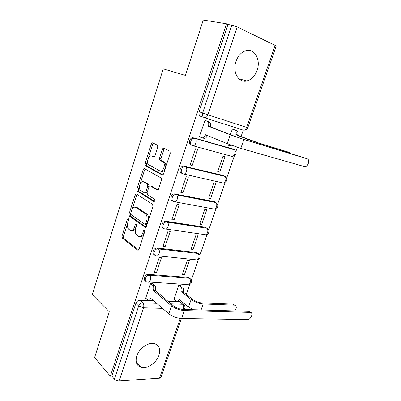 <?xml version="1.0" encoding="UTF-8"?>
<svg xmlns="http://www.w3.org/2000/svg" width="401" height="401" viewBox="0 0 401 401"><rect width="100%" height="100%" fill="white"/><g stroke="black" fill="none" stroke-linecap="round" stroke-linejoin="round"><path stroke-width="0.6" d="M128.3 218.55L127.363 219.242L122.034 235.999L122.315 238.169L137.618 250.104C138.185 250.424 138.656 250.109 139.032 249.161L144.706 231.718L144.445 230.109L143.438 230.806L142.706 233.071C141.493 236.129 139.979 237.176 138.16 236.214L136.651 235.076C135.222 233.427 134.916 231.066 135.733 228.004L136.445 225.778L136.205 224.209L135.232 224.906L134.52 227.126C133.348 230.129 131.884 231.171 130.145 230.259L128.701 229.171C127.328 227.578 127.037 225.277 127.834 222.264L128.526 220.079L128.3 218.55M136.771 355.988C135.092 362.218 136.691 366.053 141.578 367.506C147.663 368.965 156.621 362.529 158.961 355.181C160.756 348.79 159.052 344.895 153.849 343.497C147.884 342.289 139.057 348.664 136.771 355.988M235.978 61.358C232.089 72.045 238.715 83.358 246.916 80.947C251.532 79.614 254.921 76.075 257.076 70.335C261.071 59.844 254.525 47.884 245.793 50.706C241.322 52.17 238.049 55.724 235.978 61.358M157.743 147.252L157.563 145.272L152.706 142.856C152.124 142.691 151.643 143.097 151.267 144.084L145.052 163.628L145.247 165.633L162.034 174.931C162.656 175.152 163.162 174.756 163.558 173.748L170.194 153.352L170.004 151.312L163.829 148.25C163.212 148.074 162.711 148.485 162.32 149.498L159.543 158.104L159.738 160.139L163.382 162.23C165.974 164.726 162.701 172.776 159.869 170.931L148.44 164.59C145.959 162.28 149.002 154.37 151.743 156.044L153.553 156.981C154.139 157.167 154.626 156.766 155.012 155.773L157.743 147.252M110.315 376.193L94.586 357.517L109.303 311.818L92.29 294.6L163.217 68.862L185.432 75.398L203.252 20.05L226.51 23.794L110.315 376.193L111.829 376.098L114.415 379.156L138.666 306.008C139.518 304.003 140.881 302.93 142.766 302.8L156.846 303.316M136.425 193.994C135.874 193.763 135.418 194.119 135.057 195.061L129.042 213.964L129.297 216.079L145.047 227.232C145.628 227.517 146.109 227.182 146.495 226.214L152.896 206.525L152.646 204.355L136.425 193.994M136.982 189.006L143.092 169.788C143.463 168.826 143.929 168.44 144.495 168.641L161.247 178.069L161.468 180.174L158.671 188.781C158.275 189.778 157.773 190.159 157.167 189.919L150.375 185.879C149.789 185.648 149.307 186.019 148.926 186.996L147.137 192.555L147.373 194.665L154.616 199.212C155.062 200.565 154.776 201.327 153.748 201.487L137.207 191.066L136.982 189.006L138.42 189.282L139.638 185.468M203.513 117.227L200.826 116.365C199.137 115.578 198.58 114.019 199.147 111.694L202.66 112.977L231.793 25.103L237.176 26.892L276.229 45.945M182.911 304.289L183.417 302.82M186.335 294.414L189.808 284.394M191.292 280.109L198.41 259.572M199.904 255.272L207.162 234.329M208.665 229.999L216.064 208.65M217.578 204.279L225.121 182.53M226.655 178.104L234.334 155.949M235.888 151.458L237.337 147.292M241.041 136.596L243.282 130.14M226.51 23.794L227.948 24.481L231.793 25.103M111.829 376.098L135.839 303.402C136.681 301.412 138.039 300.354 139.914 300.224L153.954 300.79M168.074 301.357L179.738 301.828L184.35 305.442M160.946 377.356L159.523 378.153L119.132 380.94C117.192 380.945 115.618 380.348 114.415 379.156M180.696 285.612L178.726 285.332L173.859 299.522L174.124 299.537M152.706 283.833L150.57 283.522L145.648 298.304L145.924 298.319M156.405 272.76L161.413 257.763L159.227 257.542L154.215 272.585L156.405 272.76L154.631 271.342M184.35 274.991L189.292 260.6L187.282 260.394L182.33 274.83L184.35 274.991L182.701 273.753M165.117 246.665L170.214 231.397L168.039 231.086L162.936 246.409L165.117 246.665L163.287 245.347M192.951 249.953L197.984 235.307L195.979 235.026L190.941 249.713L192.951 249.953L191.257 248.795M173.984 220.099L179.177 204.55L177.006 204.154L171.813 219.753L173.984 220.099L172.099 218.886M201.708 224.475L206.831 209.578L204.831 209.217L199.708 224.159L201.708 224.475L199.964 223.407M183.016 193.046L188.3 177.212L186.144 176.726L180.851 192.61L183.016 193.046L181.077 191.944M210.615 198.555L215.828 183.392L213.843 182.946L208.625 198.159L210.615 198.555L208.826 197.578M162.445 149.162L163.834 149.683M192.214 165.493L197.598 149.367L195.447 148.791L190.059 164.971L192.214 165.493L190.214 164.51M219.683 172.179L224.986 156.746L223.011 156.215L217.698 171.698L219.683 172.179L217.838 171.297M207.031 121.107L204.926 120.33L199.437 136.816L200.365 137.082M227.302 143.693L226.936 144.761L227.868 145.032M191.312 145.097C188.109 144.435 189.242 138.074 192.635 137.723L232.56 148.846L234.911 150.164M181.969 173.292C178.651 172.746 179.964 166.28 183.452 166.064L223.372 175.463L225.813 176.941M172.641 200.936C169.352 200.305 170.966 193.949 174.445 193.883L214.345 201.613L216.861 203.237M163.438 228.064C160.24 227.297 162.184 221.111 165.613 221.197L205.467 227.312L208.044 229.066M154.42 254.71C151.297 253.833 153.573 247.783 156.946 248.018L196.746 252.575L199.372 254.44M145.573 280.885C142.525 279.918 145.127 273.978 148.44 274.359L188.169 277.407L190.836 279.367M204.129 140.916L204.039 141.182M194.751 168.906L194.665 169.157M234.274 129.718L232.344 129.002L230.4 134.671M232.986 149.027L232.56 148.846M224.119 175.823L223.372 175.463M215.372 202.174L214.345 201.613M206.751 228.109L205.467 227.312M198.184 253.522L196.746 252.575M189.698 278.429L188.169 277.407M227.948 24.481L199.147 111.694M181.458 303.241L179.738 301.828M131.769 230.565C133.267 231.257 134.586 230.41 135.723 228.029M139.859 236.55C141.618 237.247 143.057 236.154 144.18 233.267L142.706 233.071M144.776 231.432L144.18 233.267M127.538 223.452L123.483 236.179L123.764 238.349L138.631 249.903M130.676 213.598L130.746 216.304L145.999 227.071M137.052 194.395L131.949 209.608M130.776 213.026L131.007 214.56L144.801 224.214L145.814 223.502L146.591 221.101C147.408 218.084 147.122 215.753 145.743 214.104L135.884 207.417C134.119 206.615 132.661 207.713 131.513 210.71L130.776 213.026M145.197 224.274L146.275 224.43L147.282 223.718L145.814 223.502M135.849 207.397L137.332 207.663L147.212 214.34C148.596 215.984 148.881 218.314 148.064 221.322L147.282 223.718M140.059 184.139L144.53 170.104L143.092 169.788M145.217 169.047L144.53 170.104M157.994 189.823L151.433 186.089M154.48 201.287L138.766 191.437L137.327 191.162M143.563 181.823C140.826 179.944 137.849 188.039 140.425 190.31L144.455 192.876C145.027 193.112 145.503 192.746 145.879 191.778L147.658 186.234L147.438 184.159L143.563 181.823L145.007 182.119L144.004 181.914M144.876 192.956L145.909 193.152L147.172 192.45M145.007 182.119L148.891 184.45L149.087 186.605M138.42 189.282L138.766 191.437M152.465 156.22L154.22 156.926M161.327 171.257C164.169 173.107 167.438 165.067 164.841 162.575L162.826 161.793M164.656 148.651L163.768 149.869L160.996 158.46L161.192 160.485L164.285 162.139M147.638 160.345L146.49 163.959L146.686 165.959L162.796 174.866M153.548 143.267L152.701 144.455L148.33 158.179M234.665 310.935C236.846 307.973 236.816 306.048 234.565 305.161L233.136 304.138L234.705 305.176M173.914 299.362L176.104 301.176C177.312 301.848 178.285 301.301 179.031 299.532L188.515 306.991L193.387 309.727M181.638 291.983L181.718 291.743C182.265 289.712 181.979 288.139 180.866 287.016L182.62 287.126C183.738 288.244 184.024 289.818 183.478 291.838L181.638 291.983L191.117 299.542C194.691 302.063 198.716 303.537 203.187 303.958L234.52 305.161M180.866 287.016L178.726 285.332M233.136 304.138L201.828 302.89C198.515 302.575 195.538 301.487 192.891 299.617L183.397 292.078M180.44 300.379C179.668 301.547 178.811 301.838 177.869 301.246L177.803 301.246M145.708 298.128L147.849 300.018C149.022 300.715 149.984 300.143 150.736 298.299L168.831 313.782C172.475 316.564 176.736 318.133 181.618 318.494L247.527 319.547C250.981 319.777 253.773 312.404 250.224 312.399L248.78 311.346L250.279 312.404M152.48 283.647L154.57 285.387C155.653 286.55 155.919 288.184 155.362 290.294L153.372 290.434L171.543 305.868C175.217 308.6 179.493 310.173 184.37 310.58L250.179 312.399M248.735 311.346L182.986 309.422C179.377 309.116 176.209 307.953 173.488 305.933L155.277 290.54M152.235 299.286C151.468 300.424 150.646 300.695 149.758 300.098L149.513 300.088M153.372 290.434L153.453 290.189C154.014 288.073 153.748 286.434 152.666 285.271L154.57 285.387M150.581 283.522L152.666 285.271M291.342 153.839L290.103 152.746L288.71 152.215M226.971 144.661L229.467 145.693L231.487 145.287M232.53 129.062L237.282 131.097C238.019 132.084 238.144 133.383 237.653 134.987L237.557 135.252L235.853 134.726L247.111 139.067L259.938 143.488L290.103 152.746M235.853 134.726L235.943 134.46C236.435 132.846 236.314 131.548 235.577 130.561L232.314 129.082M288.479 152.124L258.324 142.871L237.557 135.252M233.096 145.859L231.176 146.185L229.813 145.794M199.472 136.706L201.939 137.744C203.367 138.094 204.525 137.182 205.412 135.007L205.502 134.731L227.177 143.643L240.811 148.365L305.066 166.781C308.294 166.52 310.158 159.493 307.171 158.796L305.697 158.24M207.302 135.473L207.277 135.558C206.39 137.723 205.232 138.636 203.798 138.285L202.279 137.844M205.302 120.45L209.979 122.485C210.695 123.498 210.806 124.846 210.304 126.526L210.214 126.801L208.35 126.23L230.219 134.761L243.903 139.483L307.171 158.796M305.477 158.154L242.234 138.831L232.104 135.338L210.214 126.801M208.35 126.23L208.445 125.949C208.946 124.265 208.841 122.917 208.119 121.899L207.407 121.368L209.262 121.954M204.896 120.415L207.407 121.368M128.626 219.432L127.363 219.242M144.806 230.996L143.438 230.806M136.551 225.091L135.232 224.906M237.176 26.892L207.878 114.771L246.645 127.418C245.753 129.503 244.565 130.395 243.081 130.079L204.47 117.724M244.064 130.145C245.863 130.19 247.101 129.393 247.773 127.759L246.645 127.418L275.211 45.193M139.914 300.224L142.766 302.8C143.824 304.018 144.074 305.682 143.518 307.798L119.132 380.94M171.011 303.838L182.706 304.269C183.813 305.422 184.094 306.996 183.553 308.996L179.623 308.875M162.631 308.369L143.518 307.798L138.666 306.008L135.839 303.402M159.523 378.153L180.28 318.409M183.402 309.432L183.553 308.996L184.901 308.479M193.733 137.779L233.798 149.367L234.44 149.829C235.222 150.826 235.362 152.139 234.866 153.773C234.004 155.809 232.851 156.636 231.417 156.25L192.946 145.753M184.35 166.109L185.523 166.701L225.096 176.425C225.943 177.442 226.109 178.806 225.603 180.505C224.755 182.495 223.633 183.262 222.239 182.806L183.864 174.064M175.137 193.919L176.27 194.58L215.913 202.55C216.821 203.593 217.016 204.996 216.5 206.766C215.668 208.715 214.57 209.427 213.217 208.901L174.936 201.833M166.089 221.222L167.192 221.948L206.881 228.214C207.858 229.282 208.084 230.735 207.553 232.575C206.736 234.485 205.668 235.141 204.35 234.545L166.154 229.066M157.207 248.034L158.275 248.82L198.004 253.442C199.046 254.525 199.297 256.023 198.766 257.938C197.964 259.808 196.916 260.409 195.633 259.753L157.513 255.788M148.485 274.364L149.523 275.211L189.272 278.239C190.38 279.337 190.665 280.88 190.119 282.875C189.337 284.7 188.32 285.251 187.072 284.54L148.997 282.018M147.292 281.903C143.438 281.808 145.708 274.82 149.478 275.211L149.548 275.231C150.611 276.389 150.861 278.018 150.305 280.134C149.513 282.068 148.51 282.66 147.307 281.908L147.292 281.903M156.014 255.632C152.295 255.437 154.295 248.58 158.019 248.805L158.42 248.941C159.423 250.074 159.648 251.658 159.097 253.693C158.285 255.673 157.262 256.319 156.014 255.632M164.891 228.886C161.307 228.57 163.057 221.848 166.716 221.918L167.458 222.164C168.395 223.277 168.595 224.811 168.054 226.765C167.227 228.791 166.169 229.497 164.891 228.886M173.929 201.643C170.48 201.217 171.999 194.62 175.583 194.54L176.656 194.886C177.533 195.979 177.703 197.462 177.172 199.337C176.33 201.412 175.247 202.184 173.929 201.643M183.132 173.899C179.808 173.357 181.127 166.876 184.625 166.651L186.029 167.097C186.841 168.159 186.986 169.593 186.465 171.402C185.603 173.523 184.495 174.355 183.132 173.899M192.51 145.633C189.307 144.977 190.445 138.596 193.843 138.24L194.941 138.3L195.568 138.776C196.32 139.814 196.445 141.197 195.934 142.936C195.051 145.112 193.914 146.009 192.51 145.633M204.33 117.678C202.64 116.891 202.084 115.323 202.66 112.977L207.878 114.771C206.971 117.007 205.793 117.974 204.33 117.678M276.244 45.904L247.773 127.754M135.949 227.327L134.52 227.126M138.285 250.174L137.618 250.104M123.799 238.379L122.35 238.199M123.483 236.179L122.034 235.999M145.628 227.312L145.047 227.232M130.821 216.365L129.373 216.144M130.49 214.189L129.042 213.964M136.495 195.327L135.057 195.061M148.064 221.322L146.591 221.101M146.871 214.064L145.403 213.828M137.332 207.663L135.884 207.417M157.593 190.004L157.167 189.919M151.834 186.169L150.375 185.879M154.079 201.548L153.748 201.487M147.302 192.054L145.879 191.778M149.112 186.525L147.658 186.234M148.741 184.335L147.287 184.039M153.824 157.047L153.553 156.981M153.187 156.395L151.743 156.044M161.392 160.646L159.939 160.295M160.996 158.46L159.543 158.104M163.768 149.869L162.32 149.498M162.395 175.011L162.034 174.931M146.851 166.089L145.413 165.763M146.49 163.959L145.052 163.628M152.701 144.455L151.267 144.084M179.427 299.552L179.031 299.532M188.515 306.991L191.117 299.542M183.478 291.838L181.718 291.743M201.071 309.953L203.187 303.958M150.736 298.299L151.122 298.319M171.543 305.868L168.831 313.782M153.453 290.189L155.362 290.294M184.37 310.58L181.618 318.494M246.715 140.2L247.111 139.067M236.555 130.576L234.851 130.039M237.653 134.987L235.943 134.46M259.698 144.17L259.938 143.488M205.412 135.007L207.277 135.558M230.219 134.761L227.177 143.643M208.445 125.949L210.304 126.526M243.903 139.483L240.811 148.365M136.165 361.712L141.578 367.506M238.881 78.786L246.916 80.947M148.44 274.359L149.548 275.231L189.272 278.239C192.61 279.307 192.104 284.525 188.655 284.73M156.946 248.018L158.42 248.941L198.004 253.442C201.302 254.645 200.615 259.813 197.157 259.918M165.613 221.197L167.458 222.164L206.881 228.214C210.139 229.552 209.262 234.68 205.788 234.685M174.445 193.883L176.656 194.886L215.913 202.55C218.821 205.492 218.37 207.648 214.56 209.016M183.452 166.064L186.029 167.097L225.096 176.425C227.908 179.498 227.367 181.658 223.467 182.901M192.635 137.723L234.44 149.829C237.156 153.042 236.515 155.207 232.52 156.33M179.874 301.838L182.836 304.279C184.66 305.221 185.337 306.655 184.866 308.585L184.56 309.467M160.901 377.481L181.422 318.489M123.764 238.349L122.315 238.169M130.746 216.304L129.297 216.079M147.212 214.34L145.743 214.104M148.891 184.45L147.438 184.159M138.651 191.342L137.207 191.066M164.841 162.575L163.382 162.23M161.192 160.485L159.738 160.139M146.686 165.959L145.247 165.633M234.565 305.161L233.181 304.143M250.224 312.399L248.78 311.346M237.282 131.097L235.577 130.561M208.119 121.899L209.979 122.485"/></g></svg>
